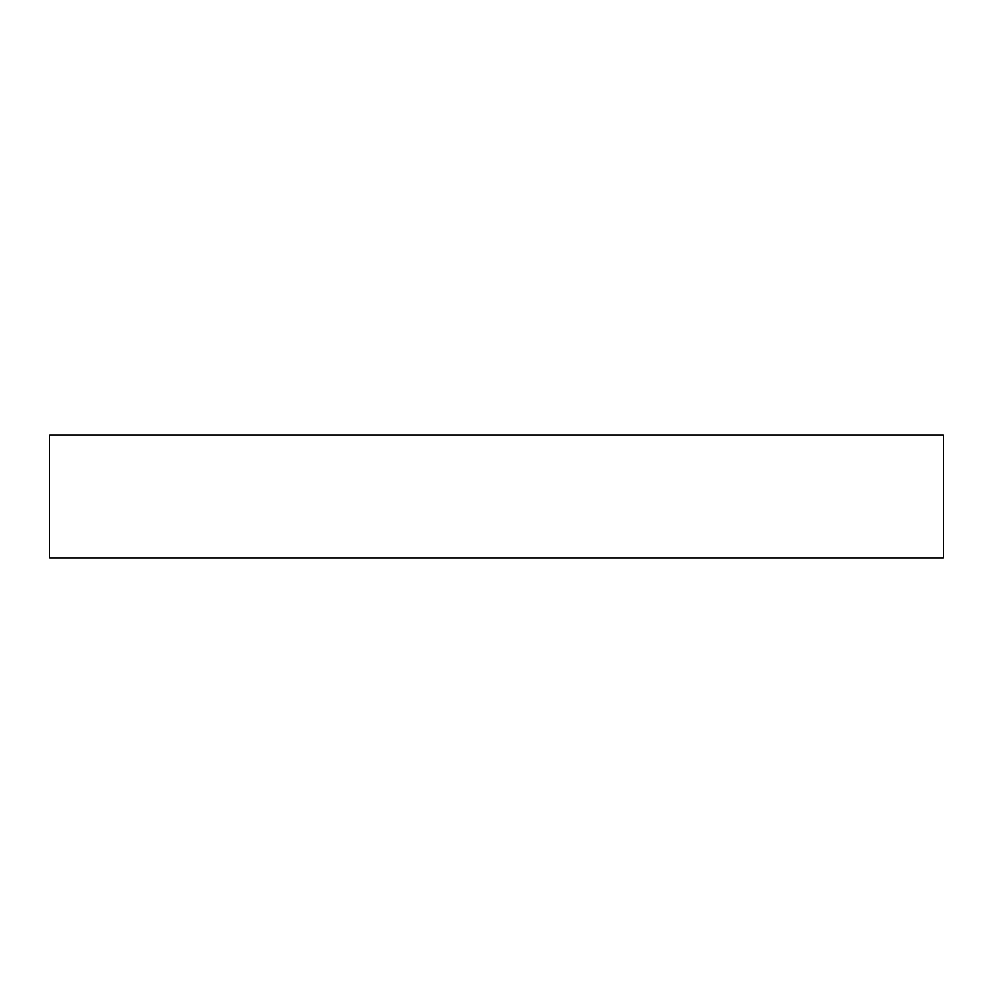 <?xml version="1.0" encoding="UTF-8"?>
<svg xmlns="http://www.w3.org/2000/svg" width="993" height="993" viewBox="0 0 993 993"><rect width="100%" height="100%" fill="white"/><g stroke="black" fill="none" stroke-linecap="round" stroke-linejoin="round"><path stroke-width="1.49" d="M943.35 434.946L49.65 434.946L49.65 558.054L943.35 558.054L943.35 434.946L943.35 558.054L49.65 558.054L49.65 434.946L943.35 434.946"/></g></svg>
